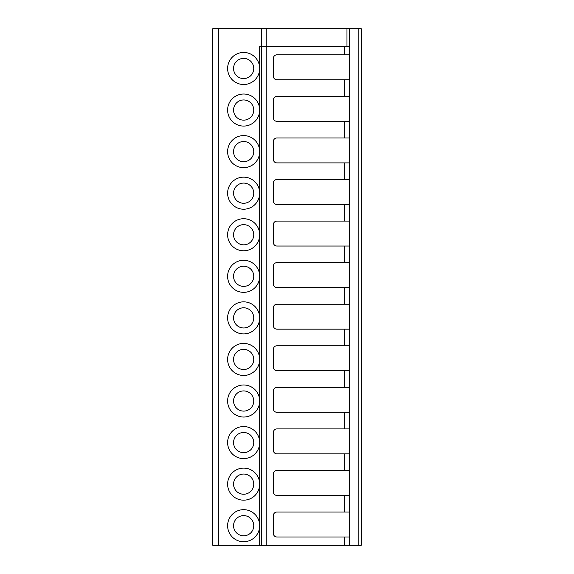 <?xml version="1.0" encoding="UTF-8"?>
<svg xmlns="http://www.w3.org/2000/svg" width="574" height="574" viewBox="0 0 574 574"><rect width="100%" height="100%" fill="white"/><g stroke="black" fill="none" stroke-linecap="round" stroke-linejoin="round"><path stroke-width="0.86" d="M212.775 545.3L212.775 28.7L212.775 545.3L212.775 28.7L212.775 545.3L259.685 545.3L259.685 525.856A16.029 16.029 0 0 1 243.656 541.734A16.029 16.029 0 0 1 227.62 525.705A16.029 16.029 0 0 1 243.656 509.669A16.029 16.029 0 0 1 259.685 525.554L259.685 484.284A16.029 16.029 0 0 1 243.656 500.169A16.029 16.029 0 0 1 227.62 484.14A16.029 16.029 0 0 1 243.656 468.104A16.029 16.029 0 0 1 259.685 483.99L259.685 442.719A16.029 16.029 0 0 1 243.656 458.604A16.029 16.029 0 0 1 227.62 442.576A16.029 16.029 0 0 1 243.656 426.539A16.029 16.029 0 0 1 259.685 442.425L259.685 401.154A16.029 16.029 0 0 1 243.656 417.04A16.029 16.029 0 0 1 227.62 401.011A16.029 16.029 0 0 1 243.656 384.975A16.029 16.029 0 0 1 259.685 400.86L259.685 359.589A16.029 16.029 0 0 1 243.656 375.475A16.029 16.029 0 0 1 227.62 359.446A16.029 16.029 0 0 1 243.656 343.41A16.029 16.029 0 0 1 259.685 359.295L259.685 318.025A16.029 16.029 0 0 1 243.656 333.91A16.029 16.029 0 0 1 227.62 317.874A16.029 16.029 0 0 1 243.656 301.845A16.029 16.029 0 0 1 259.685 317.731L259.685 276.46A16.029 16.029 0 0 1 243.656 292.345A16.029 16.029 0 0 1 227.62 276.309A16.029 16.029 0 0 1 243.656 260.28A16.029 16.029 0 0 1 259.685 276.166L259.685 234.895A16.029 16.029 0 0 1 243.656 250.781A16.029 16.029 0 0 1 227.62 234.744A16.029 16.029 0 0 1 243.656 218.716A16.029 16.029 0 0 1 259.685 234.601L259.685 193.33A16.029 16.029 0 0 1 243.656 209.216A16.029 16.029 0 0 1 227.62 193.18A16.029 16.029 0 0 1 243.656 177.151A16.029 16.029 0 0 1 259.685 193.036L259.685 151.766A16.029 16.029 0 0 1 243.656 167.651A16.029 16.029 0 0 1 227.62 151.615A16.029 16.029 0 0 1 243.656 135.586A16.029 16.029 0 0 1 259.685 151.464L259.685 110.201A16.029 16.029 0 0 1 243.656 126.079A16.029 16.029 0 0 1 227.62 110.05A16.029 16.029 0 0 1 243.656 94.014A16.029 16.029 0 0 1 259.685 109.899L259.685 68.629A16.029 16.029 0 0 1 243.656 84.514A16.029 16.029 0 0 1 227.62 68.485A16.029 16.029 0 0 1 243.656 52.449A16.029 16.029 0 0 1 259.685 68.335L259.685 46.516L349.351 46.516L349.351 28.7L361.225 28.7L361.225 545.3L361.225 28.7M212.775 28.7L349.351 28.7M344.601 46.516L344.601 54.824L276.905 54.824A3.566 3.566 0 0 0 273.346 58.39L273.346 76.206A3.566 3.566 0 0 0 276.905 79.764L344.601 79.764L344.601 96.389L276.905 96.389A3.566 3.566 0 0 0 273.346 99.955L273.346 117.77A3.566 3.566 0 0 0 276.905 121.329L344.601 121.329L344.601 137.961L276.905 137.961A3.566 3.566 0 0 0 273.346 141.52L273.346 159.335A3.566 3.566 0 0 0 276.905 162.894L344.601 162.894L344.601 179.526L276.905 179.526A3.566 3.566 0 0 0 273.346 183.084L273.346 200.9A3.566 3.566 0 0 0 276.905 204.466L344.601 204.466L344.601 221.09L276.905 221.09A3.566 3.566 0 0 0 273.346 224.649L273.346 242.465A3.566 3.566 0 0 0 276.905 246.031L344.601 246.031L344.601 262.655L276.905 262.655A3.566 3.566 0 0 0 273.346 266.214L273.346 284.03A3.566 3.566 0 0 0 276.905 287.596L344.601 287.596L344.601 304.22L276.905 304.22A3.566 3.566 0 0 0 273.346 307.786L273.346 325.594A3.566 3.566 0 0 0 276.905 329.16L344.601 329.16L344.601 345.785L276.905 345.785A3.566 3.566 0 0 0 273.346 349.351L273.346 367.159A3.566 3.566 0 0 0 276.905 370.725L344.601 370.725L344.601 387.35L276.905 387.35A3.566 3.566 0 0 0 273.346 390.916L273.346 408.731A3.566 3.566 0 0 0 276.905 412.29L344.601 412.29L344.601 428.914L276.905 428.914A3.566 3.566 0 0 0 273.346 432.48L273.346 450.296A3.566 3.566 0 0 0 276.905 453.855L344.601 453.855L344.601 470.479L276.905 470.479A3.566 3.566 0 0 0 273.346 474.045L273.346 491.861A3.566 3.566 0 0 0 276.905 495.419L344.601 495.419L344.601 512.051L276.905 512.051A3.566 3.566 0 0 0 273.346 515.61L273.346 533.425A3.566 3.566 0 0 0 276.905 536.984L349.351 536.984L349.351 545.3L358.85 545.3L358.85 28.7M349.351 536.984L349.351 46.516M259.685 545.3L261.464 545.3L261.464 28.7M261.464 545.3L349.351 545.3M358.85 545.3L361.225 545.3M344.601 512.051L349.351 512.051M344.601 54.824L349.351 54.824M344.601 79.764L349.351 79.764M344.601 96.389L349.351 96.389M344.601 121.329L349.351 121.329M344.601 137.961L349.351 137.961M344.601 162.894L349.351 162.894M344.601 179.526L349.351 179.526M344.601 204.466L349.351 204.466M344.601 221.09L349.351 221.09M344.601 246.031L349.351 246.031M344.601 262.655L349.351 262.655M344.601 287.596L349.351 287.596M344.601 304.22L349.351 304.22M344.601 329.16L349.351 329.16M344.601 345.785L349.351 345.785M344.601 370.725L349.351 370.725M344.601 387.35L349.351 387.35M344.601 412.29L349.351 412.29M344.601 428.914L349.351 428.914M344.601 453.855L349.351 453.855M344.601 470.479L349.351 470.479M344.601 495.419L349.351 495.419M243.656 515.61A10.095 10.095 0 0 1 253.751 525.705A10.095 10.095 0 0 1 243.656 535.8A10.095 10.095 0 0 1 233.561 525.705A10.095 10.095 0 0 1 243.656 515.61M243.656 474.045A10.095 10.095 0 0 1 253.751 484.14A10.095 10.095 0 0 1 243.656 494.236A10.095 10.095 0 0 1 233.561 484.14A10.095 10.095 0 0 1 243.656 474.045M243.656 432.48A10.095 10.095 0 0 1 253.751 442.576A10.095 10.095 0 0 1 243.656 452.671A10.095 10.095 0 0 1 233.561 442.576A10.095 10.095 0 0 1 243.656 432.48M243.656 390.916A10.095 10.095 0 0 1 253.751 401.011A10.095 10.095 0 0 1 243.656 411.106A10.095 10.095 0 0 1 233.561 401.011A10.095 10.095 0 0 1 243.656 390.916M243.656 349.351A10.095 10.095 0 0 1 253.751 359.446A10.095 10.095 0 0 1 243.656 369.534A10.095 10.095 0 0 1 233.561 359.446A10.095 10.095 0 0 1 243.656 349.351M243.656 307.786A10.095 10.095 0 0 1 253.751 317.874A10.095 10.095 0 0 1 243.656 327.969A10.095 10.095 0 0 1 233.561 317.874A10.095 10.095 0 0 1 243.656 307.786M243.656 266.214A10.095 10.095 0 0 1 253.751 276.309A10.095 10.095 0 0 1 243.656 286.404A10.095 10.095 0 0 1 233.561 276.309A10.095 10.095 0 0 1 243.656 266.214M243.656 224.649A10.095 10.095 0 0 1 253.751 234.744A10.095 10.095 0 0 1 243.656 244.84A10.095 10.095 0 0 1 233.561 234.744A10.095 10.095 0 0 1 243.656 224.649M243.656 183.084A10.095 10.095 0 0 1 253.751 193.18A10.095 10.095 0 0 1 243.656 203.275A10.095 10.095 0 0 1 233.561 193.18A10.095 10.095 0 0 1 243.656 183.084M243.656 141.52A10.095 10.095 0 0 1 253.751 151.615A10.095 10.095 0 0 1 243.656 161.71A10.095 10.095 0 0 1 233.561 151.615A10.095 10.095 0 0 1 243.656 141.52M243.656 99.955A10.095 10.095 0 0 1 253.751 110.05A10.095 10.095 0 0 1 243.656 120.145A10.095 10.095 0 0 1 233.561 110.05A10.095 10.095 0 0 1 243.656 99.955M243.656 58.39A10.095 10.095 0 0 1 253.751 68.485A10.095 10.095 0 0 1 243.656 78.581A10.095 10.095 0 0 1 233.561 68.485A10.095 10.095 0 0 1 243.656 58.39M218.716 545.3L218.716 28.7M346.976 46.516L346.976 28.7M266.214 545.3L266.214 28.7M344.601 536.984L344.601 545.3"/></g></svg>
